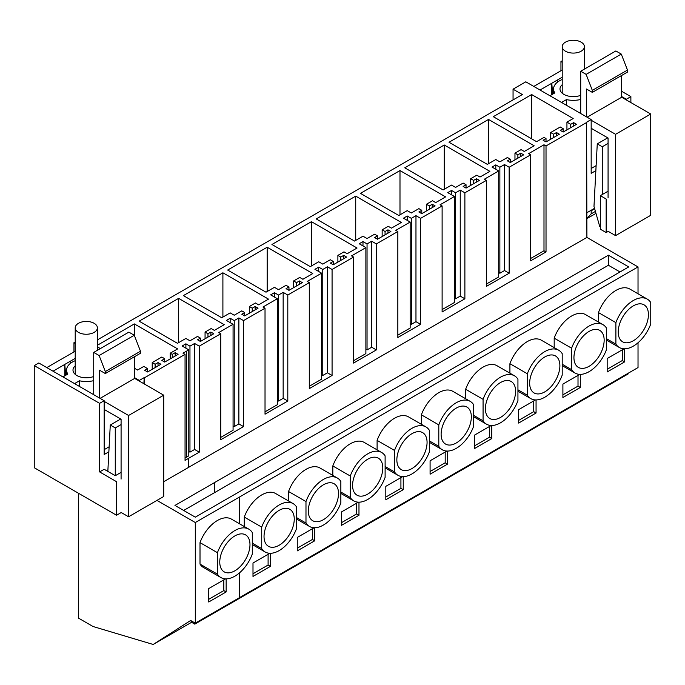 <?xml version="1.0" encoding="UTF-8"?>
<svg xmlns="http://www.w3.org/2000/svg" width="685" height="685" viewBox="0 0 685 685"><rect width="100%" height="100%" fill="white"/><g stroke="black" fill="none" stroke-linecap="round" stroke-linejoin="round"><path stroke-width="1.03" d="M156.959 500.392L195.302 522.535L195.302 623.162L190.653 620.482L153.183 644.465L93.049 626.518L78.518 618.135L78.518 493.286M97.398 339.888L522.347 94.547L513.056 89.178L513.056 99.916M513.056 89.178L525.806 81.815L591.172 119.55L586.608 122.187L586.899 237.412L638.026 266.927L638.026 293.779M638.026 342.757L638.026 367.562L195.302 623.162M153.183 644.465L191.749 622.203M185.053 458.008L186.414 457.22L186.414 351.225L183.015 353.186L185.053 354.359L144.175 377.957L144.175 383.891M144.175 377.957L143.884 383.728M530.661 154.827L528.623 153.654L543.993 144.775L546.022 145.948L546.022 251.952L530.661 260.822L530.661 154.827L509.16 167.234L509.16 273.238L486.384 286.381L486.384 180.386L464.884 192.793L464.884 298.797L442.116 311.949L442.116 205.945L420.616 218.352L420.616 324.356L397.839 337.508L397.839 231.504L376.348 243.92L376.348 349.915L353.571 363.067L353.571 257.063L332.071 269.479L332.071 375.474L309.295 388.626L309.295 282.622L287.803 295.038L287.803 401.033L265.026 414.185L265.026 308.19L243.526 320.597L243.526 426.601L220.75 439.744L220.75 333.749L199.258 346.156L199.258 452.16L185.053 460.363L185.053 354.359M586.899 122.35L546.022 145.948M75.213 343.408L73.963 342.688L75.213 341.961M143.884 377.786L139.32 380.423L134.68 377.743M186.414 351.225L188.795 349.847L182.116 345.993L185.892 343.81L189.959 346.156L194.608 343.476L199.258 346.156M220.75 333.749L218.72 332.576L233.071 324.288L226.384 320.426L230.16 318.251L234.227 320.597L238.877 317.917L243.526 320.597M265.026 308.19L262.989 307.008L277.339 298.728L270.661 294.867L274.437 292.692L278.504 295.038L283.153 292.358L287.803 295.038M309.295 282.622L307.265 281.449L321.616 273.169L314.929 269.308L318.705 267.133L322.772 269.479L327.421 266.79L332.071 269.479M353.571 257.063L351.533 255.89L365.884 247.61L359.205 243.749L362.981 241.565L367.049 243.92L371.698 241.231L376.348 243.92M397.839 231.504L395.81 230.331L410.161 222.043L403.474 218.19L407.25 216.006L411.317 218.352L415.966 215.672L420.616 218.352M442.116 205.945L440.078 204.772L454.429 196.484L447.75 192.631L451.526 190.447L455.594 192.793L460.243 190.113L464.884 192.793M486.384 180.386L484.355 179.213L498.706 170.925L492.018 167.071L495.794 164.888L499.862 167.234L504.511 164.554L509.16 167.234M553.574 134.209L550.671 132.53L560.262 126.999L563.164 128.677L560.262 130.356L563.164 132.034L576.53 124.319L573.619 122.641L570.716 124.319L566.94 122.135L573.182 118.531L531.646 94.547L493.303 116.681L536.586 141.675L543.993 137.402L546.022 138.576L543.119 140.245L546.022 141.923L559.388 134.209L556.485 132.53L553.574 134.209L553.574 137.565M355.72 196.115L316.213 218.926L354.556 241.069L362.981 236.205L367.049 238.551L374.601 234.193L377.503 235.863L374.601 237.541L377.503 239.219L390.87 231.504L387.967 229.826L385.056 231.504L382.153 229.826L388.258 226.307L391.452 228.148L401.324 222.445L355.72 196.115L355.72 240.392M267.176 247.234L227.668 270.044L266.011 292.187L274.437 287.323L278.504 289.669L286.056 285.311L288.959 286.989L286.056 288.668L288.959 290.337L302.325 282.622L299.422 280.953L296.511 282.622L293.608 280.953L299.713 277.425L302.907 279.274L312.78 273.572L267.176 247.234L267.176 291.519M311.444 221.675L271.936 244.485L310.279 266.628L318.705 261.764L322.772 264.11L330.324 259.752L333.235 261.43L330.324 263.1L333.235 264.778L346.593 257.063L343.69 255.385L340.787 257.063L337.885 255.385L343.981 251.866L347.175 253.715L357.056 248.013L311.444 221.675L311.444 265.951M200.414 338.107L200.414 341.464L197.511 339.786L200.414 338.107L197.511 336.429L189.959 340.787L185.892 338.441L177.466 343.305L139.123 321.171L178.631 298.36L224.235 324.69L214.362 330.393L211.168 328.552L205.063 332.071L205.063 338.775M200.414 341.464L213.78 333.749L210.877 332.071L207.966 333.749L205.063 332.071M466.048 184.744L466.048 188.101L463.146 186.423L466.048 184.744L463.146 183.066L455.594 187.425L451.526 185.078L443.101 189.942L404.758 167.808L444.265 144.997L489.869 171.327L479.997 177.03L476.794 175.189L470.698 178.708L470.698 185.412M466.048 188.101L479.414 180.386L476.512 178.708L473.6 180.386L470.698 178.708M488.533 119.438L449.026 142.249L487.369 164.383L495.794 159.519L499.862 161.865L507.414 157.507L510.325 159.185L507.414 160.864L510.325 162.542L523.683 154.827L520.78 153.149L517.877 154.827L514.966 153.149L521.071 149.621L524.265 151.471L534.146 145.768L488.533 119.438L488.533 163.715M134.68 368.384L137.548 370.037L143.799 366.432L147.575 368.616L144.672 370.294L147.575 371.972L160.941 364.257L158.029 362.579L155.127 364.257L152.224 362.579L161.806 357.039L164.717 358.717L161.806 360.396L164.717 362.074L178.074 354.359L175.172 352.681L172.269 354.359L170.231 353.186L177.638 348.905L134.354 323.919L97.398 345.257M97.398 346.858L100.37 348.571M244.691 312.548L244.691 315.905L241.779 314.227L244.691 312.548L241.779 310.87L234.227 315.228L230.16 312.882L221.743 317.746L183.392 295.612L222.899 272.801L268.511 299.131L258.63 304.834L255.436 302.984L249.34 306.512L249.34 313.216M244.691 315.905L258.048 308.19L255.145 306.512L252.243 308.19L249.34 306.512M399.989 170.556L360.481 193.367L398.824 215.501L407.25 210.637L411.317 212.992L418.869 208.625L421.78 210.304L418.869 211.982L421.78 213.66L435.138 205.945L432.235 204.267L429.332 205.945L426.43 204.267L432.526 200.748L435.72 202.589L445.601 196.886L399.989 170.556L399.989 214.833M562.214 62.249L560.955 61.522L560.955 70.743M560.955 61.522L562.214 60.802M594.529 208.317L586.899 212.718M595.856 170.651L591.172 173.356L591.172 119.55M630.876 102.562L630.876 96.628L621.672 91.31M626.321 99.933L626.321 99.257L630.876 96.628M163.724 481.726L586.899 237.412M195.302 522.535L638.026 266.927M214.593 482.548L608.391 255.188L628.727 266.927L195.302 517.166L174.966 505.427L214.593 482.548L214.593 492.609L608.391 265.249L620.019 271.962M491.205 425.488L474.354 435.223L474.354 448.641L491.787 438.571L491.787 425.496M465.646 398.73L465.646 389.26L483.071 399.329L483.071 420.796A27.939 16.132 120 0 0 486.538 424.195A27.939 16.132 120 0 0 517.937 400.665L517.937 379.199A27.939 16.132 120 0 0 514.469 375.808A27.939 16.132 120 0 0 483.071 399.329M514.469 375.808L497.045 365.739A27.939 16.132 120 0 0 465.646 389.26M446.937 451.055L430.086 460.782L430.086 474.2L447.519 464.13L447.519 451.064M421.369 424.298L421.369 414.827L438.802 424.888L438.802 446.355A27.939 16.132 120 0 0 442.262 449.754A27.939 16.132 120 0 0 473.66 426.233L473.66 404.758A27.939 16.132 120 0 0 470.201 401.367A27.939 16.132 120 0 0 438.802 424.888M470.201 401.367L452.768 391.298A27.939 16.132 120 0 0 421.369 414.827M579.75 374.37L562.899 384.097L562.899 397.514L580.332 387.453L580.332 374.378M554.191 347.612L554.191 338.142L571.615 348.203L571.615 369.677A27.939 16.132 120 0 0 575.083 373.068A27.939 16.132 120 0 0 606.482 349.547L606.482 328.081A27.939 16.132 120 0 0 603.014 324.681A27.939 16.132 120 0 0 571.615 348.203M603.014 324.681L585.589 314.62A27.939 16.132 120 0 0 554.191 338.142M535.482 399.929L518.631 409.656L518.631 423.073L536.064 413.012L536.064 399.937M509.914 373.171L509.914 363.701L527.347 373.77L527.347 395.236A27.939 16.132 120 0 0 530.806 398.627A27.939 16.132 120 0 0 562.205 375.106L562.205 353.64A27.939 16.132 120 0 0 558.746 350.24A27.939 16.132 120 0 0 527.347 373.77M558.746 350.24L541.313 340.18A27.939 16.132 120 0 0 509.914 363.701M314.115 527.733L297.273 537.46L297.273 550.877L314.698 540.816L314.698 527.741M288.556 500.975L288.556 491.505L305.981 501.566L305.981 523.04A27.939 16.132 120 0 0 309.449 526.431A27.939 16.132 120 0 0 340.847 502.91L340.847 481.444A27.939 16.132 120 0 0 337.38 478.044A27.939 16.132 120 0 0 305.981 501.566M337.38 478.044L319.955 467.983A27.939 16.132 120 0 0 288.556 491.505M269.847 553.292L252.996 563.019L252.996 576.436L270.429 566.375L270.429 553.3M244.28 526.534L244.28 517.064L261.713 527.125L261.713 548.599A27.939 16.132 120 0 0 265.172 551.99A27.939 16.132 120 0 0 296.571 528.469L296.571 507.003A27.939 16.132 120 0 0 293.111 503.603A27.939 16.132 120 0 0 261.713 527.125M293.111 503.603L275.678 493.542A27.939 16.132 120 0 0 244.28 517.064M402.66 476.614L385.818 486.341L385.818 499.759L403.242 489.698L403.242 476.623M377.101 449.857L377.101 440.387L394.526 450.447L394.526 471.914A27.939 16.132 120 0 0 397.994 475.313A27.939 16.132 120 0 0 429.392 451.792L429.392 430.326A27.939 16.132 120 0 0 425.924 426.926A27.939 16.132 120 0 0 394.526 450.447M425.924 426.926L408.5 416.865A27.939 16.132 120 0 0 377.101 440.387M358.392 502.173L341.541 511.901L341.541 525.318L358.974 515.257L358.974 502.182M332.824 475.416L332.824 465.946L350.258 476.006L350.258 497.473A27.939 16.132 120 0 0 353.717 500.872A27.939 16.132 120 0 0 385.116 477.351L385.116 455.885A27.939 16.132 120 0 0 381.656 452.485A27.939 16.132 120 0 0 350.258 476.006M381.656 452.485L364.223 442.424A27.939 16.132 120 0 0 332.824 465.946M598.459 322.053L598.459 312.583L615.892 322.644L615.892 344.118A27.939 16.132 120 0 0 619.351 347.509A27.939 16.132 120 0 0 650.75 323.988L650.75 302.522A27.939 16.132 120 0 0 647.291 299.122A27.939 16.132 120 0 0 615.892 322.644M647.291 299.122L629.857 289.061A27.939 16.132 120 0 0 598.459 312.583M624.026 348.811L607.175 358.538L607.175 371.955L624.609 361.894L624.609 348.819M190.901 620.619L190.593 620.815A1.644 0.95 60 0 1 191.817 622.425L194.78 624.138L194.78 622.862M225.57 578.851L208.728 588.578L208.728 601.995L226.153 591.934L226.153 578.859M200.011 564.097A27.939 16.132 120 0 0 203.471 567.488L220.904 577.558A27.939 16.132 120 0 0 252.303 554.028L252.303 532.562A27.939 16.132 120 0 0 248.835 529.163A27.939 16.132 120 0 0 217.436 552.692L200.011 542.623L200.011 564.097L217.436 574.158A27.939 16.132 120 0 0 220.904 577.558M248.835 529.163L231.41 519.102A27.939 16.132 120 0 0 200.011 542.623M121.082 472.367L115.303 475.707L104.171 469.285L99.616 471.914L99.616 403.354L104.171 400.716L104.171 454.523L108.864 451.817M139.32 381.091L139.32 380.423M73.963 342.688L73.963 351.91M104.171 400.716L38.814 362.981L34.25 365.61L34.25 467.718L116.553 515.24L116.553 481.692L99.616 471.914M628.094 373.299L628.094 373.967L194.78 624.138M530.661 258.476L543.993 250.778L546.022 251.952M543.993 144.775L543.993 250.778M186.414 457.22L188.795 455.85L188.795 349.847M185.892 343.81L185.892 348.168M189.959 346.156L189.959 452.16L194.608 449.471L199.258 452.16M188.795 451.483L189.959 452.16M194.608 343.476L194.608 449.471M220.75 437.398L233.071 430.291L233.071 324.288M230.16 318.251L230.16 322.609M234.227 320.597L234.227 426.601L238.877 423.912L243.526 426.601M233.071 425.924L234.227 426.601M238.877 317.917L238.877 423.912M265.026 411.839L277.339 404.724L277.339 298.728M274.437 292.692L274.437 297.05M278.504 295.038L278.504 401.033L283.153 398.353L287.803 401.033M277.339 400.365L278.504 401.033M283.153 292.358L283.153 398.353M309.295 386.28L321.616 379.165L321.616 273.169M318.705 267.133L318.705 271.491M322.772 269.479L322.772 375.474L327.421 372.794L332.071 375.474M321.616 374.806L322.772 375.474M327.421 266.79L327.421 372.794M353.571 360.721L365.884 353.606L365.884 247.61M362.981 241.565L362.981 245.932M367.049 243.92L367.049 349.915L371.698 347.235L376.348 349.915M365.884 349.247L367.049 349.915M371.698 241.231L371.698 347.235M397.839 335.153L410.161 328.046L410.161 222.043M407.25 216.006L407.25 220.373M411.317 218.352L411.317 324.356L415.966 321.676L420.616 324.356M410.161 323.688L411.317 324.356M415.966 215.672L415.966 321.676M442.116 309.594L454.429 302.487L454.429 196.484M451.526 190.447L451.526 194.805M455.594 192.793L455.594 298.797L460.243 296.108L464.884 298.797M454.429 298.121L455.594 298.797M460.243 190.113L460.243 296.108M486.384 284.035L498.706 276.928L498.706 170.925M495.794 164.888L495.794 169.246M499.862 167.234L499.862 273.238L504.511 270.549L509.16 273.238M498.706 272.561L499.862 273.238M504.511 164.554L504.511 270.549M546.022 138.576L546.022 141.923M531.646 94.547L531.646 138.824M566.94 122.135L566.94 129.85M570.716 124.319L570.716 127.667M573.619 122.641L573.619 125.997M563.164 128.677L563.164 132.034M550.671 132.53L550.671 139.243M556.485 132.53L556.485 135.887M385.056 231.504L385.056 234.861M382.153 229.826L382.153 236.539M387.967 229.826L387.967 233.183M377.503 235.863L377.503 239.219M299.422 280.953L299.422 284.301M296.511 282.622L296.511 285.979M288.959 286.989L288.959 290.337M293.608 280.953L293.608 287.657M333.235 261.43L333.235 264.778M337.885 255.385L337.885 262.098M340.787 257.063L340.787 260.42M343.69 255.385L343.69 258.742M178.631 298.36L178.631 342.637M207.966 333.749L207.966 337.097M210.877 332.071L210.877 335.427M473.6 180.386L473.6 183.743M476.512 178.708L476.512 182.064M444.265 144.997L444.265 189.274M520.78 153.149L520.78 156.505M517.877 154.827L517.877 158.175M510.325 159.185L510.325 162.542M514.966 153.149L514.966 159.853M147.575 368.616L147.575 371.972M134.354 323.919L134.354 335.444M170.231 353.186L170.231 358.889M172.269 354.359L172.269 357.716M175.172 352.681L175.172 356.037M164.717 358.717L164.717 362.074M152.224 362.579L152.224 369.283M155.127 364.257L155.127 367.605M158.029 362.579L158.029 365.936M222.899 272.801L222.899 317.078M252.243 308.19L252.243 311.538M255.145 306.512L255.145 309.86M421.78 210.304L421.78 213.66M426.43 204.267L426.43 210.98M429.332 205.945L429.332 209.302M432.235 204.267L432.235 207.623M626.321 99.257L621.672 96.576M596.121 165.633L591.172 168.493M608.391 255.188L608.391 265.249M183.683 510.453L214.593 492.609M491.787 438.571L489.467 437.235L489.467 426.498M474.354 445.952L489.467 437.235M473.66 415.358L483.071 420.796M447.519 464.13L445.19 462.795L445.19 452.057M430.086 471.511L445.19 462.795M429.392 440.917L438.802 446.355M580.332 387.453L578.012 386.109L578.012 375.38M562.899 394.834L578.012 386.109M562.205 364.24L571.615 369.677M536.064 413.012L533.735 411.668L533.735 400.939M518.631 420.393L533.735 411.668M517.937 389.799L527.347 395.236M314.698 540.816L312.377 539.472L312.377 528.743M297.273 548.197L312.377 539.472M296.571 517.603L305.981 523.04M270.429 566.375L268.1 565.031L268.1 554.302M252.996 573.756L268.1 565.031M252.303 543.162L261.713 548.599M403.242 489.698L400.922 488.354L400.922 477.616M385.818 497.07L400.922 488.354M385.116 466.485L394.526 471.914M358.974 515.257L356.645 513.913L356.645 503.175M341.541 522.638L356.645 513.913M340.847 492.044L350.258 497.473M606.482 338.681L615.892 344.118M624.609 361.894L622.28 360.55L622.28 349.821M607.175 369.275L622.28 360.55M226.153 591.934L223.832 590.598L223.832 579.861M208.728 599.315L223.832 590.598M217.436 574.158L217.436 552.692M99.616 403.354L34.25 365.61M104.171 449.66L109.129 446.8M121.228 512.534L116.553 515.24M515.608 391.281A21.363 12.33 120 0 0 511.181 381.494A21.363 12.33 120 0 0 494.724 387.222A21.363 12.33 120 0 0 485.4 408.722A21.363 12.33 120 0 0 489.818 418.501A21.363 12.33 120 0 0 506.283 412.772A21.363 12.33 120 0 0 515.608 391.281M471.34 416.84A21.363 12.33 120 0 0 466.913 407.061A21.363 12.33 120 0 0 450.447 412.781A21.363 12.33 120 0 0 441.123 434.281A21.363 12.33 120 0 0 445.55 444.06A21.363 12.33 120 0 0 462.015 438.34A21.363 12.33 120 0 0 471.34 416.84M604.153 340.154A21.363 12.33 120 0 0 599.726 330.375A21.363 12.33 120 0 0 583.269 336.095A21.363 12.33 120 0 0 573.944 357.596A21.363 12.33 120 0 0 578.363 367.374A21.363 12.33 120 0 0 594.828 361.654A21.363 12.33 120 0 0 604.153 340.154M559.885 365.713A21.363 12.33 120 0 0 555.458 355.935A21.363 12.33 120 0 0 538.992 361.663A21.363 12.33 120 0 0 529.668 383.155A21.363 12.33 120 0 0 534.094 392.942A21.363 12.33 120 0 0 550.56 387.213A21.363 12.33 120 0 0 559.885 365.713M338.518 493.517A21.363 12.33 120 0 0 334.092 483.738A21.363 12.33 120 0 0 317.634 489.458A21.363 12.33 120 0 0 308.31 510.959A21.363 12.33 120 0 0 312.737 520.737A21.363 12.33 120 0 0 329.194 515.017A21.363 12.33 120 0 0 338.518 493.517M294.25 519.076A21.363 12.33 120 0 0 289.824 509.297A21.363 12.33 120 0 0 273.358 515.026A21.363 12.33 120 0 0 264.033 536.518A21.363 12.33 120 0 0 268.46 546.305A21.363 12.33 120 0 0 284.926 540.576A21.363 12.33 120 0 0 294.25 519.076M427.063 442.399A21.363 12.33 120 0 0 422.636 432.62A21.363 12.33 120 0 0 406.179 438.34A21.363 12.33 120 0 0 396.855 459.84A21.363 12.33 120 0 0 401.273 469.619A21.363 12.33 120 0 0 417.739 463.899A21.363 12.33 120 0 0 427.063 442.399M382.795 467.958A21.363 12.33 120 0 0 378.368 458.179A21.363 12.33 120 0 0 361.903 463.899A21.363 12.33 120 0 0 352.578 485.4A21.363 12.33 120 0 0 357.005 495.178A21.363 12.33 120 0 0 373.471 489.458A21.363 12.33 120 0 0 382.795 467.958M648.43 314.595A21.363 12.33 120 0 0 644.003 304.816A21.363 12.33 120 0 0 627.537 310.536A21.363 12.33 120 0 0 618.212 332.037A21.363 12.33 120 0 0 622.639 341.815A21.363 12.33 120 0 0 639.105 336.095A21.363 12.33 120 0 0 648.43 314.595M249.974 544.635A21.363 12.33 120 0 0 245.555 534.857A21.363 12.33 120 0 0 229.09 540.585A21.363 12.33 120 0 0 219.765 562.085A21.363 12.33 120 0 0 224.192 571.864A21.363 12.33 120 0 0 240.649 566.135A21.363 12.33 120 0 0 249.974 544.635M606.156 232.566L606.156 199.018L600.351 195.662L600.351 229.21L606.156 232.566L608.22 231.376M608.074 191.201L600.351 195.662M553.583 93.622L553.583 88.947A19.719 11.388 180 0 0 554.816 92.912L549.918 95.737L561.537 102.442L566.435 99.616A19.719 11.388 180 0 0 580.709 99.496M553.583 88.947A19.719 11.388 180 0 1 562.214 79.528M580.709 95.326A13.315 7.689 180 0 1 577.053 96.32A13.315 7.689 180 0 1 559.987 88.947A13.315 7.689 180 0 1 562.214 84.7M566.435 105.276L566.435 99.616M580.709 113.513L580.709 71.249L615.858 50.955L621.278 54.081L627.477 70.076L627.477 72.088L592.328 92.381L586.523 89.024L586.523 116.87M621.672 75.444L621.672 97.244L650.724 114.018L650.724 215.321L615.567 235.614L608.074 231.29M608.074 197.914L608.074 138.036L591.172 128.275M591.172 120.226L615.567 134.311L615.567 235.614M580.709 71.249L586.129 74.374L592.328 90.369L592.328 92.381M590.701 210.526L591.172 210.792L591.172 213.866L586.899 218.438M591.172 210.792L594.657 208.779M591.172 213.866L595.411 211.408M586.899 218.626L595.976 213.386M533.795 86.43L562.214 70.024M540.037 90.035L562.214 77.234M586.129 74.374L621.278 54.081M592.328 90.369L627.477 70.076M587.105 117.203L621.672 97.244M615.567 134.311L650.724 114.018M600.351 226.829L599.726 226.47L593.981 206.408L597.269 143.876L607.723 137.831M557.616 79.888L557.761 81.935M551.802 94.65L551.802 83.245L552.598 94.188M602.269 194.557L602.269 146.761L608.074 143.405M602.269 146.761L597.269 143.876M66.591 374.781L66.591 370.106A19.719 11.388 180 0 0 67.824 374.07L62.926 376.904L74.545 383.609L79.443 380.783A19.719 11.388 180 0 0 93.717 380.663M66.591 370.106A19.719 11.388 180 0 1 75.213 360.695M93.717 376.493A13.315 7.689 180 0 1 90.052 377.486A13.315 7.689 180 0 1 72.995 370.106A13.315 7.689 180 0 1 75.213 365.858M79.443 386.434L79.443 380.783M93.717 394.68L93.717 352.415L128.866 332.122L134.277 335.248L140.485 351.242L140.485 353.255L105.336 373.548L99.522 370.191L99.522 398.036M134.68 356.602L134.68 378.411L163.724 395.185L163.724 496.488L128.575 516.781L121.082 512.448M121.082 479.08L121.082 419.203L104.171 409.442M104.171 401.384L128.575 415.478L128.575 516.781M93.717 352.415L99.128 355.541L105.336 371.535L105.336 373.548M46.803 367.597L75.213 351.191M53.045 371.201L75.213 358.401M99.128 355.541L134.277 335.248M105.336 371.535L140.485 351.242M100.104 398.37L134.68 378.411M128.575 415.478L163.724 395.185M70.623 361.055L70.769 363.101M64.81 375.808L64.81 364.403L65.606 375.354M115.268 475.69L115.268 427.919L121.082 424.563M107.836 471.391L110.276 425.034L120.731 418.997M115.268 427.919L110.276 425.034M576.428 52.822A11.088 6.405 180 0 1 562.214 46.674A11.088 6.405 180 0 1 570.177 40.535A11.088 6.405 180 0 1 584.399 46.674A11.088 6.405 180 0 1 576.428 52.822M89.427 333.989A11.088 6.405 180 0 1 75.213 327.841A11.088 6.405 180 0 1 83.185 321.693A11.088 6.405 180 0 1 97.398 327.841A11.088 6.405 180 0 1 89.427 333.989M188.444 458.393L188.444 467.453M239.579 496.976L239.579 523.819M239.579 572.797L239.579 597.603M234.347 601.293L234.347 600.625M473.66 416.763L486.538 424.195M429.392 442.322L442.262 449.754M562.205 365.636L575.083 373.068M517.937 391.195L530.806 398.627M296.571 518.999L309.449 526.431M252.303 544.558L265.172 551.99M385.116 467.881L397.994 475.313M340.847 493.44L353.717 500.872M606.482 340.077L619.351 347.509M562.214 46.674L562.214 93.194M584.399 46.674L584.399 69.125M75.213 327.841L75.213 374.352M97.398 327.841L97.398 350.283"/></g></svg>
